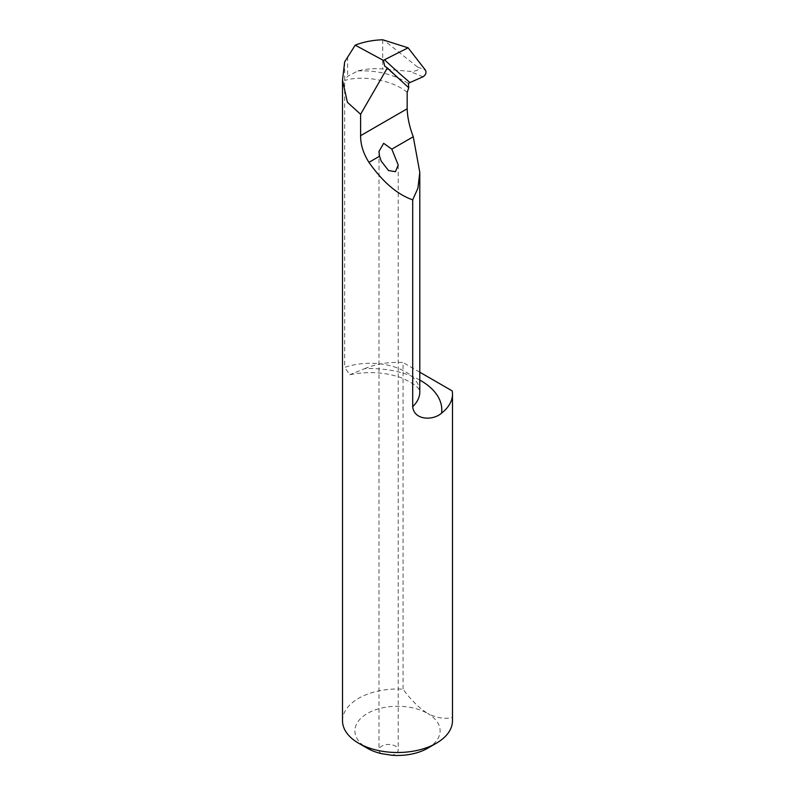 <?xml version="1.0" encoding="UTF-8"?>
<svg xmlns="http://www.w3.org/2000/svg" width="795" height="795" viewBox="0 0 795 795"><rect width="100%" height="100%" fill="white"/><g stroke="black" fill="none" stroke-linecap="round" stroke-linejoin="round"><path stroke-width="0.6" stroke-dasharray="3.98 2.98" d="M427.63 748.254A42.612 24.605 0 0 0 427.63 713.463C436.604 717.955 444.793 719.316 452.206 717.547A54.984 31.75 180 0 1 452.484 720.757M342.516 720.757A54.984 31.75 180 0 1 403.065 689.176C410.449 699.471 418.637 707.57 427.63 713.463A42.612 24.605 0 0 0 367.37 713.463A42.612 24.605 0 0 0 367.37 748.254M407.169 92.349C393.734 80.524 362.53 74.621 344.652 80.534L347.644 76.27L357.81 70.944C365.521 68.907 373.809 68.251 382.703 68.996L409.644 71.331C417.017 71.371 419.641 69.92 417.514 66.979L383.23 39.75M344.652 61.911L344.652 367.389A49.578 28.62 180 0 1 394.618 367.002A49.578 28.62 180 0 1 419.8 391.915C418.409 391.577 423.665 387.801 401.167 377.734C385.267 372.159 368.145 371.146 349.79 374.713L344.652 367.389M419.8 380.07A71.57 41.32 0 0 0 364.617 368.681L349.79 374.713M364.617 368.681A54.984 31.75 180 0 1 403.065 362.54L403.065 689.176M452.206 390.911L452.206 717.547M419.8 372.199L403.065 362.54M381.242 753.6A9.62 5.555 180 0 1 378.986 750.023A9.62 5.555 180 0 1 388.606 744.468A9.62 5.555 180 0 1 398.225 750.023A9.62 5.555 180 0 1 391.885 755.25M357.81 70.944C376.9 70.139 393.764 74.313 408.411 83.465M422.98 76.797L409.644 71.331M417.514 66.979L425.554 70.278M347.644 56.723L347.644 76.27M382.703 39.77L382.703 68.996M384.701 66.134A1718.532 1125.472 120 0 0 405.231 84.697M384.293 65.806L407.447 86.655M378.986 152.034L378.986 750.023M398.225 165.032L398.225 750.023"/><path stroke-width="1.19" d="M358.615 743.206L367.37 748.254A42.612 24.605 0 0 0 381.242 753.6L391.885 755.25A42.612 24.605 0 0 0 427.63 748.254L436.385 743.206A54.984 31.75 180 0 1 358.615 743.206A54.984 31.75 180 0 1 342.516 720.757L342.516 80.136L347.385 102.277L360.612 114.261L360.612 135.667C360.533 144.561 363.305 153.455 368.95 162.349C382.723 181.976 397.301 194.477 412.694 199.853L412.694 406.672C414.076 420.694 433.613 420.615 441.573 413.112A71.57 41.32 0 0 0 419.8 380.07M419.8 372.199L452.206 390.911A54.984 31.75 180 0 1 452.484 394.121L452.484 720.757A54.984 31.75 180 0 1 436.385 743.206M412.694 199.853L417.922 188.177L419.8 172.386L413.261 136.76C409.485 126.783 407.457 117.461 407.169 108.786L407.169 92.349L408.759 87.778L408.411 83.465L409.942 82.561A1713.046 1121.874 -60 0 1 384.502 59.754L383.409 60.41L384.701 66.134L387.354 67.943L360.612 114.261M379.533 156.237L378.977 151.497L383.637 143.309L391.816 149.142L398.225 165.032L395.413 171.7L388.526 170.528L381.242 161.186L379.533 156.237L368.95 162.349M383.409 60.41L355.206 45.156C363.553 41.896 372.716 40.108 382.703 39.77L408.103 47.809L425.554 70.278C426.587 72.772 425.732 74.949 422.98 76.797L409.942 82.561M408.103 47.809L384.502 59.754M355.206 45.156L344.652 61.911L342.516 80.136M452.484 394.121A54.984 31.75 180 0 1 441.573 413.112M408.759 87.778L387.354 67.943M360.612 135.667L407.169 108.786M391.816 149.142L413.261 136.76M419.8 172.386L419.8 391.915A49.578 28.62 180 0 1 412.694 406.672M378.986 151.497L378.986 152.034"/></g></svg>
